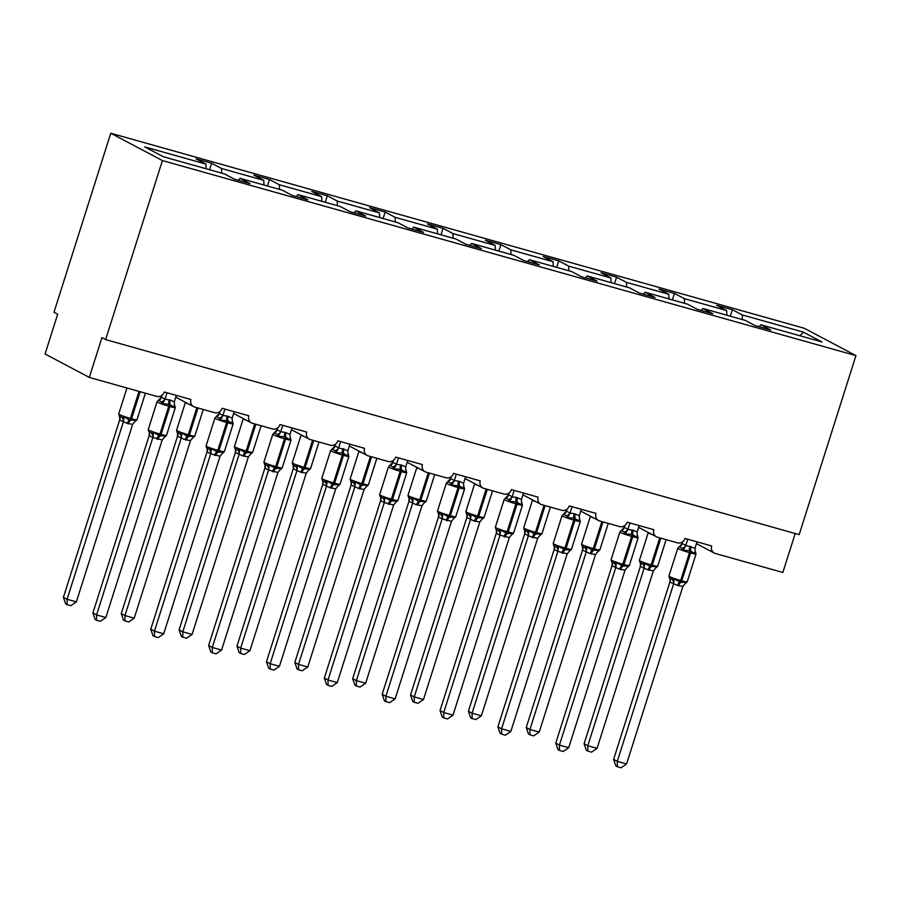 <?xml version="1.0" encoding="UTF-8"?>
<svg xmlns="http://www.w3.org/2000/svg" width="901" height="901" viewBox="0 0 901 901"><rect width="100%" height="100%" fill="white"/><g stroke="black" fill="none" stroke-linecap="round" stroke-linejoin="round"><path stroke-width="1.35" d="M110.767 133.235L53.981 312.264L57.675 314.212L45.05 353.992L89.312 377.418L101.926 337.638L105.62 339.598L799.164 534.642L855.95 355.625L804.311 328.291L110.767 133.235L162.405 160.569L855.95 355.625M795.211 533.527L782.856 572.473L715.349 553.484A6.284 5.755 -62.1 0 1 711.677 545.961L684.974 538.449A6.284 5.755 117.9 0 1 677.518 542.852L657.493 537.221A6.284 5.755 -62.1 0 1 653.822 529.687L627.119 522.175A6.284 5.755 117.9 0 1 619.663 526.578L599.638 520.947A6.284 5.755 -62.1 0 1 595.966 513.412L569.263 505.9A6.284 5.755 117.9 0 1 561.807 510.304L541.783 504.673A6.284 5.755 -62.1 0 1 538.111 497.138L511.408 489.637A6.284 5.755 117.9 0 1 503.952 494.041L483.927 488.398A6.284 5.755 -62.1 0 1 480.256 480.875L453.552 473.363A6.284 5.755 117.9 0 1 446.096 477.767L426.072 472.135A6.284 5.755 -62.1 0 1 422.4 464.601L395.697 457.089A6.284 5.755 117.9 0 1 388.241 461.492L368.216 455.861A6.284 5.755 -62.1 0 1 364.545 448.326L337.841 440.814A6.284 5.755 117.9 0 1 330.385 445.218L310.349 439.587A6.284 5.755 -62.1 0 1 306.678 432.052L279.974 424.551A6.284 5.755 117.9 0 1 272.519 428.955L252.494 423.312A6.284 5.755 -62.1 0 1 248.822 415.789L222.119 408.277A6.284 5.755 117.9 0 1 214.663 412.681L194.639 407.049A6.284 5.755 -62.1 0 1 190.967 399.515L164.264 392.003A6.284 5.755 117.9 0 1 156.808 396.406L89.312 377.418M209.55 169.737L211.611 163.25L221.5 168.476L221.702 173.15M211.611 163.25L196.035 158.869L205.924 164.095L144.723 146.886L163.318 156.729L224.507 173.938L234.395 179.164L249.971 183.545L240.083 178.319L282.362 190.212L292.251 195.438L307.827 199.819L297.938 194.593L340.229 206.475L350.106 211.712L365.682 216.094L355.805 210.857L398.084 222.75L407.962 227.987L423.538 232.368L413.66 227.131L455.94 239.024L465.817 244.25L481.404 248.631L471.516 243.405L513.795 255.298L523.684 260.524L539.26 264.905L529.371 259.679L571.651 271.561L581.539 276.798L597.115 281.18L587.227 275.943L629.506 287.836L639.395 293.073L654.971 297.454L645.082 292.217L687.362 304.11L697.25 309.347L712.826 313.717L702.938 308.491L745.228 320.384L755.106 325.61L770.682 329.991L760.804 324.765L821.994 341.975L803.41 332.131L742.21 314.922L742.424 319.596M238.393 180.29L240.083 178.319M267.417 186L269.467 179.524L279.355 184.75L279.569 189.424M296.249 196.564L297.938 194.593M325.272 202.274L327.322 195.787L337.211 201.024L337.425 205.687M354.104 212.839L355.805 210.857M383.128 218.549L385.189 212.062L395.066 217.299L395.28 221.961M411.971 229.113L413.66 227.131M440.983 234.823L443.044 228.336L452.921 233.562L453.135 238.236M469.826 245.376L471.516 243.405M498.839 251.086L500.9 244.61L510.788 249.836L510.991 254.51M527.682 261.65L529.371 259.679M556.694 267.36L558.755 260.873L568.644 266.11L568.846 270.773M585.537 277.925L587.227 275.943M614.55 283.635L616.611 277.148L626.499 282.385L626.702 287.047M643.393 294.199L645.082 292.217M672.416 299.909L674.466 293.422L684.355 298.648L684.569 303.322M701.248 310.462L702.938 308.491M742.21 314.922L732.322 309.696L716.745 305.315L726.634 310.541L726.848 315.215M730.272 316.172L732.322 309.696M759.104 326.736L760.804 324.765M205.924 164.095L206.126 168.769M221.5 168.476L263.779 180.369L253.891 175.143L269.467 179.524M263.779 180.369L263.982 185.043M279.355 184.75L321.634 196.643L311.746 191.406L327.322 195.787M321.634 196.643L321.848 201.306M337.211 201.024L379.49 212.918L369.601 207.68L385.189 212.062M379.49 212.918L379.704 217.58M395.066 217.299L437.345 229.181L427.468 223.955L443.044 228.336M437.345 229.181L437.559 233.855M452.921 233.562L495.201 245.455L485.324 240.229L500.9 244.61M495.201 245.455L495.415 250.129M510.788 249.836L553.068 261.729L543.179 256.492L558.755 260.873M553.068 261.729L553.27 266.392M568.644 266.11L610.923 278.004L601.035 272.766L616.611 277.148M610.923 278.004L611.126 282.666M626.499 282.385L668.779 294.267L658.89 289.041L674.466 293.422M668.779 294.267L668.981 298.941M684.355 298.648L726.634 310.541M799.975 335.78L803.41 332.131M162.405 160.569L105.62 339.598M640.374 566.391L584.107 743.775L587.801 745.735L597.07 748.337L653.394 570.772L648.022 569.905L640.397 566.436L640.397 563.136A4.606 3.919 -27.8 0 1 640.397 566.436M597.07 748.337L591.54 752.144L587.835 751.096L587.801 745.735L644.069 568.351A4.606 4.133 -104.3 0 0 642.616 563.857L644.744 563.283L650.173 566.447A2.095 0.822 -74.3 0 0 651.164 564.882L659.735 537.852M639.856 562.393L642.616 563.857M648.022 569.905A4.606 1.802 105.7 0 1 650.173 566.447L656.705 566.65L656.187 567.664L657.685 566.233L666.121 539.643M653.394 570.772L656.705 566.65M644.125 568.171L644.744 563.283M587.835 751.096L586.36 750.319L584.107 743.775M682.023 548.281L679.253 546.817L677.755 548.247A8.999 0.698 -162.4 0 0 678.352 548.732A8.999 0.698 -162.4 0 0 689.502 552.651A2.095 0.822 105.7 0 0 689.648 550.646L683.33 550.274L682.023 548.281A4.606 3.919 152.2 0 0 685.762 545.443L694.998 548.27L697.036 541.839M669.364 578.003L672.123 579.467L674.252 578.904L680.796 582.384L686.213 582.271L685.695 583.285L687.181 581.855L696.023 554.002A8.999 0.698 -162.4 0 1 690.617 552.966L689.502 552.651L680.672 580.503A2.095 0.822 105.7 0 1 679.681 582.069A4.606 1.802 -74.3 0 0 677.518 585.515L669.905 582.057L670.029 579.501M613.615 759.397L617.298 761.345L626.578 763.958L621.048 767.765L617.343 766.717L615.867 765.94L613.615 759.397L669.882 582.012M617.343 766.717L617.298 761.345L673.576 583.961A4.606 4.133 75.7 0 0 672.123 579.467M626.578 763.958L682.902 586.393L677.518 585.515M679.241 546.828L682.125 543.517L685.762 545.443M682.643 541.783L682.091 543.528A4.606 4.133 75.7 0 1 679.253 546.817M687.767 539.226L685.774 545.488M696.023 554.002L695.245 551.603L695.29 553.642L689.648 550.646A4.606 1.802 -74.3 0 1 689.986 546.22M683.33 550.274L685.717 545.668M694.998 548.27L695.29 553.642M674.252 578.904L673.621 583.78M686.213 582.271L682.902 586.393M637.401 535.329L637.435 537.368L631.792 534.372L625.474 534L624.168 532.018L621.386 530.554A4.606 4.133 75.7 0 0 624.269 527.254L627.862 529.394L633.245 530.261L637.142 531.995L639.181 525.565M611.497 561.74L614.268 563.204L616.397 562.629L622.94 566.11L628.357 565.997L627.828 567.011L629.326 565.58L638.167 537.739A8.999 0.698 -162.4 0 1 632.761 536.692L631.646 536.377A8.999 0.698 -162.4 0 1 620.496 532.457A8.999 0.698 -162.4 0 1 619.888 531.973L611.058 559.825A8.999 0.698 17.6 0 0 611.666 560.309A8.999 0.698 17.6 0 0 622.805 564.229A2.095 0.822 105.7 0 1 621.825 565.794A4.606 1.802 -74.3 0 0 619.663 569.252L612.049 565.783L612.162 563.226M555.759 743.122L559.442 745.082L568.722 747.684L563.181 751.49L559.476 750.443L558.012 749.666L555.759 743.122L612.027 565.738M559.476 750.443L559.442 745.082L615.721 567.686M568.722 747.684L625.046 570.119L619.663 569.252M619.888 531.973L624.269 527.254M624.787 525.508L624.235 527.265M629.9 522.963L627.918 529.214M625.474 534L627.862 529.394M637.142 531.995L637.435 537.368M616.397 562.629L615.766 567.506M628.357 565.997L625.046 570.119M574.275 513.683A4.606 1.802 -74.3 0 0 573.937 518.098A2.095 0.822 105.7 0 1 573.791 520.102A8.999 0.698 -162.4 0 1 562.641 516.183A8.999 0.698 -162.4 0 1 562.033 515.71L553.203 543.551A8.999 0.698 17.6 0 0 553.811 544.035A8.999 0.698 17.6 0 0 564.95 547.954L566.065 548.27A8.999 0.698 17.6 0 0 571.471 549.306L580.3 521.465L579.534 519.066L579.58 521.093L573.937 518.098L567.619 517.737L566.301 515.744L563.53 514.28A4.606 4.133 75.7 0 0 566.414 510.98L570.006 513.12L574.275 513.683L579.287 515.732L581.325 509.29M553.642 545.465L556.413 546.93L558.541 546.355L565.085 549.835L570.502 549.723L569.973 550.736L571.471 549.306M497.904 726.859L501.587 728.808L510.856 731.409L505.326 735.216L501.62 734.18L500.145 733.391L497.904 726.859L554.171 549.464L554.306 546.963M501.62 734.18L501.587 728.808L557.854 551.423L554.171 549.464M510.856 731.409L567.191 553.845L557.854 551.423A4.606 4.133 75.7 0 0 556.413 546.93M562.033 515.71L566.312 511.171L566.932 509.234M572.045 506.689L570.063 512.939M567.619 517.737L570.006 513.12M579.287 515.732L579.58 521.093M558.541 546.355L557.91 551.243M570.502 549.723L567.191 553.845M582.519 550.117L526.252 727.512L529.934 729.461L539.215 732.062L595.538 554.498L590.155 553.631L582.542 550.162L582.542 546.873A4.606 3.919 -27.8 0 1 582.53 546.873A4.606 3.919 -27.8 0 1 582.542 550.162M539.215 732.062L533.685 735.869L529.979 734.833L529.934 729.461L586.213 552.076M582.001 546.119L584.76 547.583L586.889 547.008L592.317 550.173A2.095 0.822 -74.3 0 0 593.297 548.608L601.879 521.578M590.155 553.631A4.606 1.802 105.7 0 1 592.317 550.173L598.85 550.376L598.32 551.389L599.818 549.959L608.254 523.368M595.538 554.498L598.85 550.376M586.258 551.896L586.889 547.008M529.979 734.833L528.504 734.045L526.252 727.512M524.664 533.854L468.396 711.238L472.079 713.187L481.359 715.799L537.683 538.235L532.3 537.356L524.686 533.888L524.686 530.61M481.359 715.799L475.818 719.595L472.113 718.559L472.079 713.187L528.358 535.802M524.134 529.844L526.905 531.308L529.033 530.745L534.462 533.91A2.095 0.822 -74.3 0 0 535.442 532.333L544.024 505.303M532.3 537.356A4.606 1.802 105.7 0 1 534.462 533.91L540.994 534.102L540.465 535.126L541.963 533.696L550.398 507.094M537.683 538.235L540.994 534.102M528.403 535.622L529.033 530.745M472.113 718.559L470.649 717.782L468.396 711.238M516.419 497.408A4.606 1.802 -74.3 0 0 516.082 501.823A2.095 0.822 105.7 0 1 515.924 503.839A8.999 0.698 -162.4 0 1 504.785 499.909A8.999 0.698 -162.4 0 1 504.177 499.436L495.347 527.288A8.999 0.698 17.6 0 0 495.944 527.761A8.999 0.698 17.6 0 0 507.094 531.68L508.209 531.995A8.999 0.698 17.6 0 0 513.615 533.043L522.445 505.191L521.679 502.792L521.724 504.83L516.082 501.823L509.763 501.463L508.446 499.469L505.664 498.005A4.606 4.133 75.7 0 0 508.558 494.705L512.151 496.845L516.419 497.408L521.431 499.458L523.458 493.027M495.787 529.191L498.557 530.655L500.674 530.092L507.229 533.561L512.646 533.448L512.117 534.473L513.615 533.043M440.048 710.585L443.731 712.533L453 715.146L447.47 718.942L443.765 717.906L442.29 717.128L440.048 710.585L496.316 533.201L496.451 530.689M443.765 717.906L443.731 712.533L499.999 535.149L496.338 533.234A4.606 3.919 152.2 0 0 496.327 529.946L495.347 527.288M453 715.146L509.335 537.582L499.999 535.149M504.177 499.436L508.558 494.705M509.076 492.971L508.524 494.717M514.189 490.414L512.207 496.665M509.763 501.463L512.151 496.845M521.431 499.458L521.724 504.83M500.674 530.092L500.055 534.969M512.646 533.448L509.335 537.582M458.564 481.134A4.606 1.802 -74.3 0 0 458.226 485.56A2.095 0.822 105.7 0 1 458.068 487.565A8.999 0.698 -162.4 0 1 446.93 483.646A8.999 0.698 -162.4 0 1 446.322 483.161L437.492 511.013A8.999 0.698 17.6 0 0 438.089 511.486A8.999 0.698 17.6 0 0 449.239 515.417L450.354 515.721A8.999 0.698 17.6 0 0 455.76 516.769L464.589 488.916L463.824 486.517L463.869 488.556L459.341 485.864L451.908 485.188L450.59 483.195L447.808 481.742A4.606 4.133 75.7 0 0 450.703 478.431L454.295 480.582L458.564 481.134L463.565 483.184L465.603 476.753M437.931 512.917L440.702 514.381L442.819 513.818L449.374 517.298L454.791 517.185L454.25 518.199L455.76 516.769M382.182 694.311L385.876 696.259L395.145 698.872L389.615 702.679L385.91 701.631L384.434 700.854L382.182 694.311L438.46 516.926L438.596 514.415M385.91 701.631L385.876 696.259L442.143 518.875L438.46 516.926M395.145 698.872L451.48 521.307L442.143 518.875M446.322 483.161L450.703 478.431M451.221 476.697L450.658 478.442M456.334 474.14L454.352 480.402M451.908 485.188L454.295 480.582M463.565 483.184L463.869 488.556M442.819 513.818L442.2 518.694M454.791 517.185L451.48 521.307M466.808 517.579L410.541 694.964L414.223 696.912L423.493 699.525L479.828 521.961L474.444 521.082L466.831 517.625L466.819 514.325A4.606 3.919 -27.8 0 1 466.831 517.625M423.493 699.525L417.963 703.332L414.257 702.284L414.223 696.912L470.491 519.528M466.279 513.57L469.049 515.034L471.178 514.471L476.606 517.636A2.095 0.822 -74.3 0 0 477.586 516.07L486.168 489.029M474.444 521.082A4.606 1.802 105.7 0 1 476.606 517.636L483.139 517.838L482.609 518.852L484.107 517.422L492.543 490.831M479.828 521.961L483.139 517.838M470.547 519.348L471.178 514.471M414.257 702.284L412.782 701.507L410.541 694.964M408.953 501.305L352.674 678.69L356.368 680.649L365.637 683.251L421.972 505.686L416.589 504.819L408.975 501.35L408.964 498.062M365.637 683.251L360.107 687.058L356.402 686.01L356.368 680.649L412.635 503.265M408.423 497.307L411.194 498.771L413.311 498.197L418.751 501.361A2.095 0.822 -74.3 0 0 419.731 499.796L428.302 472.766M416.589 504.819A4.606 1.802 105.7 0 1 418.751 501.361L425.283 501.564L424.754 502.578L426.252 501.147L434.687 474.557M421.972 505.686L425.283 501.564M412.692 503.085L413.311 498.197M356.402 686.01L354.926 685.233L352.674 678.69M400.697 464.871A4.606 1.802 -74.3 0 0 400.371 469.286A2.095 0.822 105.7 0 1 400.213 471.291A8.999 0.698 -162.4 0 1 389.074 467.371A8.999 0.698 -162.4 0 1 388.466 466.887L379.625 494.739A8.999 0.698 17.6 0 0 380.233 495.223A8.999 0.698 17.6 0 0 391.383 499.143L392.498 499.458A8.999 0.698 17.6 0 0 397.904 500.494L406.734 472.653L405.968 470.254L406.013 472.282L400.371 469.286L394.041 468.914L392.735 466.932L389.953 465.468A4.606 4.133 75.7 0 0 392.847 462.168L396.429 464.308L401.812 465.175L405.709 466.909L407.748 460.479M380.076 496.654L382.846 498.118L384.964 497.543L391.507 501.024L396.924 500.911L396.395 501.925L397.904 500.494M324.326 678.036L328.02 679.996L337.289 682.598L331.759 686.404L328.054 685.357L326.579 684.58L324.326 678.036L380.594 500.652L380.74 498.14M328.054 685.357L328.02 679.996L384.288 502.6L380.616 500.697A4.606 3.919 152.2 0 0 380.616 497.397L379.625 494.739M337.289 682.598L393.624 505.033L384.288 502.6A4.606 4.133 75.7 0 0 382.846 498.118M388.466 466.887L392.847 462.168M393.365 460.422L392.802 462.179M398.479 457.877L396.496 464.128M394.041 468.914L396.429 464.308M405.709 466.909L406.013 472.282M384.964 497.543L384.344 502.42M396.924 500.911L393.624 505.033M351.097 485.031L294.818 662.426L298.513 664.375L307.782 666.977L364.117 489.412L358.733 488.545L351.12 485.076L351.108 481.787A4.606 3.919 -27.8 0 1 351.12 485.076M307.782 666.977L302.252 670.783L298.546 669.747L298.513 664.375L354.78 486.99A4.606 4.133 -104.3 0 0 353.338 482.497L355.456 481.922L360.896 485.087A2.095 0.822 -74.3 0 0 361.875 483.522L370.446 456.492M350.568 481.033L353.338 482.497M358.733 488.545A4.606 1.802 105.7 0 1 360.896 485.087L367.417 485.29L366.887 486.303L368.396 484.873L376.832 458.282M364.117 489.412L367.417 485.29M354.836 486.81L355.456 481.922M298.546 669.747L297.071 668.959L294.818 662.426M334.879 450.658L332.109 449.194L330.611 450.624A8.999 0.698 -162.4 0 0 331.208 451.097A8.999 0.698 -162.4 0 0 342.357 455.016A2.095 0.822 105.7 0 0 342.515 453.012L336.186 452.651L334.879 450.658A4.606 3.919 152.2 0 0 338.618 447.82L347.854 450.646L349.892 444.204M322.22 480.379L324.979 481.844L327.108 481.269L333.652 484.749L339.069 484.637L338.539 485.65L340.049 484.22L348.878 456.379A8.999 0.698 -162.4 0 1 343.472 455.332L342.357 455.016L333.528 482.868A2.095 0.822 105.7 0 1 332.537 484.434A4.606 1.802 -74.3 0 0 330.385 487.891L322.761 484.423L322.885 481.877M266.471 661.773L270.165 663.722L279.434 666.323L273.904 670.13L270.199 669.094L268.723 668.305L266.471 661.773L322.738 484.378M270.199 669.094L270.165 663.722L326.432 486.337M279.434 666.323L335.758 488.759L330.385 487.891M332.097 449.194L334.981 445.894L338.618 447.82M335.499 444.148L334.947 445.905M340.623 441.603L338.641 447.853M348.878 456.379L348.101 453.98L348.158 456.007L342.515 453.012A4.606 1.802 -74.3 0 1 342.842 448.597M336.186 452.651L338.573 448.034M347.854 450.646L348.158 456.007M327.108 481.269L326.489 486.157M339.069 484.637L335.758 488.759M293.23 468.768L236.963 646.152L240.657 648.101L249.926 650.713L306.261 473.149L300.878 472.27L293.253 468.802L293.253 465.513A4.606 3.919 -27.8 0 1 293.253 468.802M249.926 650.713L244.396 654.509L240.691 653.473L240.657 648.101L296.925 470.716M292.712 464.758L295.483 466.222L297.6 465.659L303.04 468.824A2.095 0.822 -74.3 0 0 304.02 467.247L312.591 440.217M300.878 472.27A4.606 1.802 105.7 0 1 303.04 468.824L309.561 469.016L309.032 470.04L310.541 468.61L318.977 442.008M306.261 473.149L309.561 469.016M296.981 470.536L297.6 465.659M240.691 653.473L239.215 652.696L236.963 646.152M284.986 432.322A4.606 1.802 -74.3 0 0 284.648 436.737A2.095 0.822 105.7 0 1 284.502 438.753A8.999 0.698 -162.4 0 1 273.352 434.823A8.999 0.698 -162.4 0 1 272.755 434.35L263.914 462.202A8.999 0.698 17.6 0 0 264.522 462.675A8.999 0.698 17.6 0 0 275.672 466.594L276.776 466.909A8.999 0.698 17.6 0 0 282.182 467.957L291.023 440.105L290.246 437.706L290.291 439.744L284.648 436.737L278.33 436.377L277.024 434.383L274.242 432.919A4.606 4.133 75.7 0 0 277.125 429.619L280.718 431.759L284.986 432.322L289.998 434.372L292.037 427.941M264.365 464.105L267.124 465.569L269.253 465.006L275.796 468.475L281.213 468.362L280.684 469.387L282.182 467.957M208.615 645.499L212.298 647.447L221.578 650.06L216.049 653.856L212.343 652.82L210.868 652.042L208.615 645.499L264.883 468.115L265.029 465.603M212.343 652.82L212.298 647.447L268.577 470.063L264.905 468.148A4.606 3.919 152.2 0 0 264.905 464.86A4.606 3.919 152.2 0 0 264.894 464.86L263.914 462.202M221.578 650.06L277.902 472.496L268.577 470.063M272.755 434.35L277.035 429.811L277.643 427.885M282.768 425.328L280.774 431.579M278.33 436.377L280.718 431.759M289.998 434.372L290.291 439.744M269.253 465.006L268.622 469.883M281.213 468.362L277.902 472.496M235.375 452.493L179.108 629.878L182.802 631.826L192.071 634.439L248.394 456.875L243.022 455.996L235.398 452.539L235.398 449.239A4.606 3.919 -27.8 0 1 235.398 452.539M192.071 634.439L186.541 638.246L182.835 637.198L182.802 631.826L239.069 454.442A4.606 4.133 -104.3 0 0 237.616 449.948L239.745 449.385L245.173 452.55A2.095 0.822 -74.3 0 0 246.164 450.984L254.735 423.943M234.857 448.484L237.616 449.948M243.022 455.996A4.606 1.802 105.7 0 1 245.173 452.55L251.706 452.752L251.188 453.766L252.685 452.336L261.121 425.745M248.394 456.875L251.706 452.752M239.125 454.262L239.745 449.385M182.835 637.198L181.36 636.421L179.108 629.878M227.131 416.048A4.606 1.802 -74.3 0 0 226.793 420.474A2.095 0.822 105.7 0 1 226.647 422.479A8.999 0.698 -162.4 0 1 215.497 418.56A8.999 0.698 -162.4 0 1 214.889 418.075L206.059 445.927A8.999 0.698 17.6 0 0 206.667 446.4A8.999 0.698 17.6 0 0 217.805 450.331L218.92 450.635A8.999 0.698 17.6 0 0 224.326 451.683L233.168 423.83L232.39 421.431L232.435 423.47L227.908 420.778L220.475 420.103L219.168 418.109L216.386 416.656A4.606 4.133 75.7 0 0 219.27 413.345L222.862 415.496L227.131 416.048L232.143 418.098L234.181 411.667M206.498 447.831L209.269 449.295L211.397 448.732L217.941 452.212L223.358 452.099L222.829 453.113L224.326 451.683M150.76 629.225L154.443 631.173L163.723 633.786L158.182 637.593L154.476 636.545L153.012 635.768L150.76 629.225L207.027 451.84L207.162 449.329M154.476 636.545L154.443 631.173L210.721 453.789L207.027 451.84M163.723 633.786L220.047 456.221L210.721 453.789M214.889 418.075L219.27 413.345M219.788 411.611L219.236 413.356M224.912 409.054L222.919 415.316M220.475 420.103L222.862 415.496M232.143 418.098L232.435 423.47M211.397 448.732L210.766 453.608M223.358 452.099L220.047 456.221M177.52 436.219L121.252 613.604L124.935 615.563L134.215 618.165L190.539 440.6L185.155 439.733L177.542 436.264L177.542 432.976A4.606 3.919 -27.8 0 1 177.542 432.964A4.606 3.919 -27.8 0 1 177.542 436.264M134.215 618.165L128.685 621.972L124.98 620.924L124.935 615.563L181.214 438.179M177.001 432.221L179.761 433.685L181.889 433.111L187.318 436.275A2.095 0.822 -74.3 0 0 188.298 434.71L196.88 407.68M185.155 439.733A4.606 1.802 105.7 0 1 187.318 436.275L193.85 436.478L193.321 437.492L194.819 436.061L203.254 409.471M190.539 440.6L193.85 436.478M181.259 437.999L181.889 433.111M124.98 620.924L123.505 620.147L121.252 613.604M169.275 399.785A4.606 1.802 -74.3 0 0 168.938 404.2A2.095 0.822 105.7 0 1 168.791 406.205A8.999 0.698 -162.4 0 1 157.641 402.285A8.999 0.698 -162.4 0 1 157.033 401.801L148.203 429.653A8.999 0.698 17.6 0 0 148.811 430.137A8.999 0.698 17.6 0 0 159.95 434.057L161.065 434.372A8.999 0.698 17.6 0 0 166.471 435.408L175.312 407.567L174.535 405.168L174.58 407.196L168.938 404.2L162.619 403.828L161.302 401.846L158.531 400.382A4.606 4.133 75.7 0 0 161.414 397.082L165.007 399.222L170.39 400.089L174.287 401.823L176.326 395.393M148.642 431.568L151.413 433.032L153.542 432.457L160.085 435.938L165.502 435.825L164.973 436.839L166.471 435.408M92.904 612.95L96.587 614.91L105.856 617.512L100.326 621.318L96.621 620.271L95.146 619.494L92.904 612.95L149.172 435.566L149.307 433.054M96.621 620.271L96.587 614.91L152.855 437.514L149.172 435.566M105.856 617.512L162.191 439.947L152.855 437.514M157.033 401.801L161.414 397.082M161.932 395.336L161.38 397.093M167.045 392.791L165.063 399.042M162.619 403.828L165.007 399.222M174.287 401.823L174.58 407.196M153.542 432.457L152.911 437.334M165.502 435.825L162.191 439.947M119.664 419.945L63.397 597.34L67.079 599.289L76.36 601.891L132.684 424.326L127.3 423.459L119.687 419.99L119.687 416.701A4.606 3.919 -27.8 0 1 119.675 416.701A4.606 3.919 -27.8 0 1 119.687 419.99M76.36 601.891L70.819 605.697L67.113 604.661L67.079 599.289L123.358 421.905M119.135 415.947L121.905 417.411L124.034 416.836L129.462 420.001A2.095 0.822 -74.3 0 0 130.442 418.436L139.024 391.406M127.3 423.459A4.606 1.802 105.7 0 1 129.462 420.001L135.995 420.204L135.465 421.217L136.963 419.787L145.399 393.196M132.684 424.326L135.995 420.204M123.403 421.724L124.034 416.836M67.113 604.661L65.649 603.873L63.397 597.34M640.374 563.046L639.406 560.478A8.999 0.698 17.6 0 0 640.014 560.963A8.999 0.698 17.6 0 0 651.164 564.882L652.268 565.197L660.85 538.156M651.964 534.428A8.999 0.698 -162.4 0 1 648.844 533.11A8.999 0.698 -162.4 0 1 648.247 532.637L639.406 560.478M649.125 570.209A4.606 1.802 105.7 0 1 651.288 566.763A2.095 0.822 105.7 0 0 652.268 565.197A8.999 0.698 17.6 0 0 657.685 566.233M677.755 548.247L668.914 576.099A8.999 0.698 17.6 0 0 669.522 576.572A8.999 0.698 17.6 0 0 680.672 580.503L681.775 580.807A8.999 0.698 17.6 0 0 687.181 581.855M678.633 585.83A4.606 1.802 -74.3 0 1 680.796 582.384A2.095 0.822 -74.3 0 0 681.775 580.807L690.617 552.966A2.095 0.822 -74.3 0 0 690.763 550.95A4.606 1.802 -74.3 0 1 691.101 546.535M695.245 551.615L695.031 551.344A4.606 3.919 152.2 0 0 695.572 552.099M669.905 582.057A4.606 3.919 152.2 0 0 669.905 578.757A4.606 3.919 152.2 0 0 669.893 578.757L668.914 576.099M632.13 529.957A4.606 1.802 -74.3 0 0 631.792 534.372A2.095 0.822 105.7 0 1 631.646 536.377L622.805 564.229L623.92 564.544A8.999 0.698 17.6 0 0 629.326 565.58M620.778 569.556A4.606 1.802 -74.3 0 1 622.94 566.11A2.095 0.822 -74.3 0 0 623.92 564.544L632.761 536.692A2.095 0.822 -74.3 0 0 632.907 534.687A4.606 1.802 -74.3 0 1 633.245 530.261M624.168 532.018A4.606 3.919 152.2 0 0 627.896 529.169M638.167 537.739L637.176 535.081A4.606 3.919 152.2 0 0 637.176 535.081A4.606 3.919 152.2 0 0 637.717 535.825M615.676 567.698A4.606 4.133 75.7 0 0 614.268 563.204M612.049 565.783A4.606 3.919 152.2 0 0 612.038 562.483L611.058 559.825M580.3 521.465A8.999 0.698 -162.4 0 1 574.894 520.418L573.791 520.102L564.95 547.954A2.095 0.822 105.7 0 1 563.97 549.52A4.606 1.802 -74.3 0 0 561.807 552.977M562.922 553.293A4.606 1.802 -74.3 0 1 565.085 549.835A2.095 0.822 -74.3 0 0 566.065 548.27L574.894 520.418A2.095 0.822 -74.3 0 0 575.052 518.413A4.606 1.802 -74.3 0 1 575.39 513.998M566.301 515.744A4.606 3.919 152.2 0 0 570.04 512.906M579.534 519.066L579.32 518.807A4.606 3.919 152.2 0 0 579.861 519.55M554.194 549.509A4.606 3.919 152.2 0 0 554.183 546.209L553.203 543.551M582.519 546.783L581.55 544.204A8.999 0.698 17.6 0 0 582.159 544.688A8.999 0.698 17.6 0 0 593.297 548.608L594.412 548.923L602.994 521.893M594.108 518.154A8.999 0.698 -162.4 0 1 590.988 516.836A8.999 0.698 -162.4 0 1 590.38 516.363L581.55 544.204M591.27 553.946A4.606 1.802 105.7 0 1 593.432 550.488A2.095 0.822 105.7 0 0 594.412 548.923A8.999 0.698 17.6 0 0 599.818 549.959M584.76 547.583A4.606 4.133 -104.3 0 1 586.168 552.088M524.664 530.509L523.695 527.941A8.999 0.698 17.6 0 0 524.303 528.414A8.999 0.698 17.6 0 0 535.442 532.333L536.557 532.649L545.139 505.619M536.253 501.88A8.999 0.698 -162.4 0 1 533.133 500.573A8.999 0.698 -162.4 0 1 532.525 500.089L523.695 527.941M533.415 537.672A4.606 1.802 105.7 0 1 535.577 534.214A2.095 0.822 105.7 0 0 536.557 532.649A8.999 0.698 17.6 0 0 541.963 533.696M524.675 530.599A4.606 3.919 -27.8 0 1 524.686 533.888M526.905 531.308A4.606 4.133 -104.3 0 1 528.313 535.813M522.445 505.191A8.999 0.698 -162.4 0 1 517.039 504.143L515.924 503.839L507.094 531.68A2.095 0.822 105.7 0 1 506.114 533.257A4.606 1.802 -74.3 0 0 503.952 536.703M505.067 537.019A4.606 1.802 -74.3 0 1 507.229 533.561A2.095 0.822 -74.3 0 0 508.209 531.995L517.039 504.143A2.095 0.822 -74.3 0 0 517.197 502.139A4.606 1.802 -74.3 0 1 517.534 497.724M508.446 499.469A4.606 3.919 152.2 0 0 512.185 496.631M521.679 502.792L521.465 502.533A4.606 3.919 152.2 0 0 522.006 503.287M499.965 535.16A4.606 4.133 75.7 0 0 498.557 530.655M464.589 488.916A8.999 0.698 -162.4 0 1 459.183 487.88L458.068 487.565L449.239 515.417A2.095 0.822 105.7 0 1 448.259 516.983A4.606 1.802 -74.3 0 0 446.096 520.429M447.211 520.744A4.606 1.802 -74.3 0 1 449.374 517.298A2.095 0.822 -74.3 0 0 450.354 515.721L459.183 487.88A2.095 0.822 -74.3 0 0 459.341 485.864A4.606 1.802 -74.3 0 1 459.668 481.449M450.59 483.195A4.606 3.919 152.2 0 0 454.329 480.357M463.824 486.529L463.61 486.258A4.606 3.919 152.2 0 0 464.15 487.013M442.109 518.886A4.606 4.133 75.7 0 0 440.702 514.381M438.483 516.971A4.606 3.919 152.2 0 0 438.472 513.671L437.492 511.013M466.819 514.325L465.84 511.667A8.999 0.698 17.6 0 0 466.448 512.14A8.999 0.698 17.6 0 0 477.586 516.07L478.701 516.374L487.272 489.344M478.397 485.616A8.999 0.698 -162.4 0 1 475.277 484.299A8.999 0.698 -162.4 0 1 474.669 483.814L465.84 511.667M475.559 521.397A4.606 1.802 105.7 0 1 477.721 517.951A2.095 0.822 105.7 0 0 478.701 516.374A8.999 0.698 17.6 0 0 484.107 517.422M469.049 515.034A4.606 4.133 -104.3 0 1 470.457 519.539M408.953 497.96L407.984 495.392A8.999 0.698 17.6 0 0 408.581 495.877A8.999 0.698 17.6 0 0 419.731 499.796L420.846 500.111L429.417 473.07M420.542 469.342A8.999 0.698 -162.4 0 1 417.422 468.024A8.999 0.698 -162.4 0 1 416.814 467.551L407.984 495.392M417.704 505.123A4.606 1.802 105.7 0 1 419.866 501.677A2.095 0.822 105.7 0 0 420.846 500.111A8.999 0.698 17.6 0 0 426.252 501.147M408.964 498.05A4.606 3.919 -27.8 0 1 408.975 501.35M411.194 498.771A4.606 4.133 -104.3 0 1 412.602 503.265M406.734 472.653A8.999 0.698 -162.4 0 1 401.328 471.606L400.213 471.291L391.383 499.143A2.095 0.822 105.7 0 1 390.403 500.708A4.606 1.802 -74.3 0 0 388.241 504.166M389.345 504.47A4.606 1.802 -74.3 0 1 391.507 501.024A2.095 0.822 -74.3 0 0 392.498 499.458L401.328 471.606A2.095 0.822 -74.3 0 0 401.486 469.601A4.606 1.802 -74.3 0 1 401.812 465.175M392.735 466.932A4.606 3.919 152.2 0 0 396.474 464.083M405.968 470.254L405.754 469.995A4.606 3.919 152.2 0 0 405.754 469.995A4.606 3.919 152.2 0 0 406.295 470.739M351.097 481.697L351.131 481.821A4.606 3.919 -27.8 0 0 351.108 481.776L350.129 479.118A8.999 0.698 17.6 0 0 350.726 479.602A8.999 0.698 17.6 0 0 361.875 483.522L362.99 483.837L371.561 456.807M362.686 453.068A8.999 0.698 -162.4 0 1 359.567 451.75A8.999 0.698 -162.4 0 1 358.958 451.277L350.129 479.118M359.848 488.86A4.606 1.802 105.7 0 1 361.999 485.402A2.095 0.822 105.7 0 0 362.99 483.837A8.999 0.698 17.6 0 0 368.396 484.873M330.611 450.624L321.77 478.465A8.999 0.698 17.6 0 0 322.378 478.949A8.999 0.698 17.6 0 0 333.528 482.868L334.631 483.184A8.999 0.698 17.6 0 0 340.049 484.22M331.489 488.207A4.606 1.802 -74.3 0 1 333.652 484.749A2.095 0.822 -74.3 0 0 334.631 483.184L343.472 455.332A2.095 0.822 -74.3 0 0 343.619 453.327A4.606 1.802 -74.3 0 1 343.957 448.912M332.109 449.194A4.606 4.133 75.7 0 0 334.981 445.894M348.113 453.98L347.899 453.721A4.606 3.919 152.2 0 0 348.439 454.464M326.387 486.349A4.606 4.133 75.7 0 0 324.979 481.844M322.761 484.423A4.606 3.919 152.2 0 0 322.761 481.123L321.77 478.465M293.242 465.423L292.262 462.855A8.999 0.698 17.6 0 0 292.87 463.328A8.999 0.698 17.6 0 0 304.02 467.247L305.135 467.563L313.706 440.533M304.831 436.794A8.999 0.698 -162.4 0 1 301.7 435.487A8.999 0.698 -162.4 0 1 301.103 435.003L292.262 462.855M301.981 472.586A4.606 1.802 105.7 0 1 304.144 469.128A2.095 0.822 105.7 0 0 305.135 467.563A8.999 0.698 17.6 0 0 310.541 468.61M295.483 466.222A4.606 4.133 -104.3 0 1 296.891 470.727M291.023 440.105A8.999 0.698 -162.4 0 1 285.617 439.057L284.502 438.753L275.672 466.594A2.095 0.822 105.7 0 1 274.681 468.171A4.606 1.802 -74.3 0 0 272.519 471.617M273.634 471.933A4.606 1.802 -74.3 0 1 275.796 468.475A2.095 0.822 -74.3 0 0 276.776 466.909L285.617 439.057A2.095 0.822 -74.3 0 0 285.763 437.053A4.606 1.802 -74.3 0 1 286.101 432.638M277.024 434.383A4.606 3.919 152.2 0 0 280.763 431.545M290.246 437.706L290.032 437.447A4.606 3.919 152.2 0 0 290.572 438.201M268.532 470.074A4.606 4.133 75.7 0 0 267.124 465.569M235.375 449.149L234.406 446.581A8.999 0.698 17.6 0 0 235.015 447.054A8.999 0.698 17.6 0 0 246.164 450.984L247.268 451.288L255.85 424.258M246.964 420.53A8.999 0.698 -162.4 0 1 243.844 419.213A8.999 0.698 -162.4 0 1 243.247 418.728L234.406 446.581M244.126 456.311A4.606 1.802 105.7 0 1 246.288 452.865A2.095 0.822 105.7 0 0 247.268 451.288A8.999 0.698 17.6 0 0 252.685 452.336M233.168 423.83A8.999 0.698 -162.4 0 1 227.762 422.794L226.647 422.479L217.805 450.331A2.095 0.822 105.7 0 1 216.826 451.897A4.606 1.802 -74.3 0 0 214.663 455.343M215.778 455.658A4.606 1.802 -74.3 0 1 217.941 452.212A2.095 0.822 -74.3 0 0 218.92 450.635L227.762 422.794A2.095 0.822 -74.3 0 0 227.908 420.778A4.606 1.802 -74.3 0 1 228.246 416.363M219.168 418.109A4.606 3.919 152.2 0 0 222.896 415.271M232.39 421.443L232.176 421.172A4.606 3.919 152.2 0 0 232.717 421.927M210.676 453.8A4.606 4.133 75.7 0 0 209.269 449.295M207.05 451.885A4.606 3.919 152.2 0 0 207.039 448.585L206.059 445.927M177.52 432.874L176.551 430.306A8.999 0.698 17.6 0 0 177.159 430.791A8.999 0.698 17.6 0 0 188.298 434.71L189.413 435.025L197.995 407.984M189.109 404.256A8.999 0.698 -162.4 0 1 185.989 402.938A8.999 0.698 -162.4 0 1 185.381 402.465L176.551 430.306M186.27 440.037A4.606 1.802 105.7 0 1 188.433 436.591A2.095 0.822 105.7 0 0 189.413 435.025A8.999 0.698 17.6 0 0 194.819 436.061M179.761 433.685A4.606 4.133 -104.3 0 1 181.169 438.179M175.312 407.567A8.999 0.698 -162.4 0 1 169.895 406.52L168.791 406.205L159.95 434.057A2.095 0.822 105.7 0 1 158.97 435.622A4.606 1.802 -74.3 0 0 156.808 439.08M157.923 439.384A4.606 1.802 -74.3 0 1 160.085 435.938A2.095 0.822 -74.3 0 0 161.065 434.372L169.895 406.52A2.095 0.822 -74.3 0 0 170.052 404.515A4.606 1.802 -74.3 0 1 170.39 400.089M161.302 401.846A4.606 3.919 152.2 0 0 165.041 398.997M174.535 405.168L174.321 404.909A4.606 3.919 152.2 0 0 174.321 404.909A4.606 3.919 152.2 0 0 174.862 405.653M152.821 437.526A4.606 4.133 75.7 0 0 151.413 433.032M149.194 435.611A4.606 3.919 152.2 0 0 149.183 432.311L148.203 429.653M119.664 416.611L118.695 414.032A8.999 0.698 17.6 0 0 119.304 414.516A8.999 0.698 17.6 0 0 130.442 418.436L131.557 418.751L140.139 391.721M128.415 423.774A4.606 1.802 105.7 0 1 130.577 420.316A2.095 0.822 105.7 0 0 131.557 418.751A8.999 0.698 17.6 0 0 136.963 419.787M121.905 417.411A4.606 4.133 -104.3 0 1 123.313 421.916M714.313 553.068L696.462 543.63M656.446 536.805L638.606 527.355M598.591 520.53L580.751 511.081M540.735 504.256L522.895 494.818M482.88 487.982L465.04 478.544M425.024 471.719L407.184 462.269M367.169 455.444L349.329 445.995M309.313 439.17L291.462 429.732M251.447 422.896L233.607 413.458M193.591 406.633L175.751 397.183M655.556 567.979L656.187 567.664M685.064 583.589L685.695 583.285M627.209 567.326L627.839 567.011M569.353 551.052L569.984 550.736M597.701 551.705L598.332 551.389M539.845 535.431L540.476 535.115M511.498 534.777L512.128 534.462M453.631 518.503L454.262 518.199M481.99 519.156L482.621 518.852M424.134 502.893L424.765 502.578M395.776 502.24L396.406 501.925M366.268 486.619L366.898 486.303M337.92 485.966L338.551 485.65M308.412 470.345L309.043 470.029M280.065 469.691L280.695 469.376M250.557 454.07L251.188 453.766M222.209 453.417L222.84 453.113M192.701 437.807L193.332 437.492M164.354 437.154L164.984 436.839M118.695 414.032L126.951 388.004M134.846 421.533L135.477 421.217"/></g></svg>
